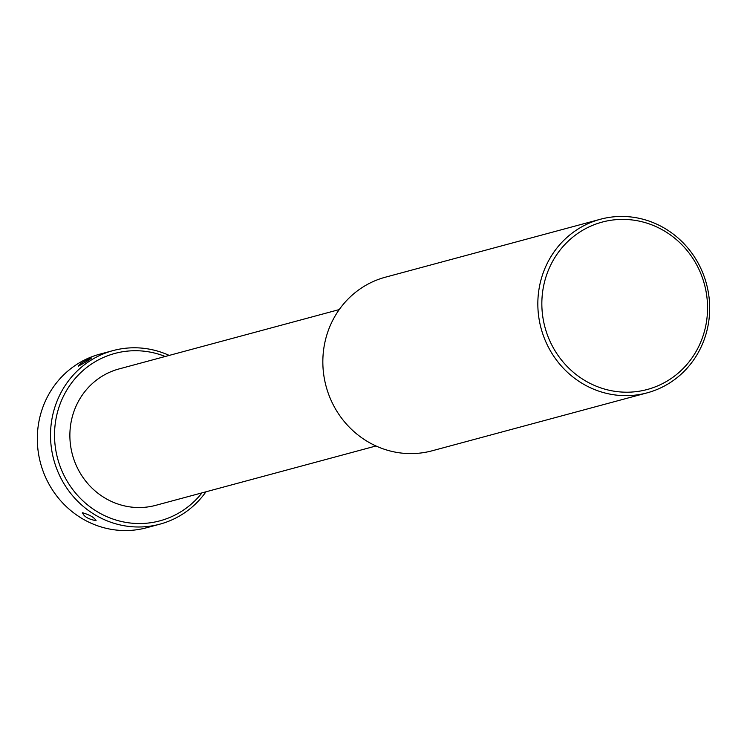 <?xml version="1.0" encoding="UTF-8"?>
<svg xmlns="http://www.w3.org/2000/svg" width="747" height="747" viewBox="0 0 747 747"><rect width="100%" height="100%" fill="white"/><g stroke="black" fill="none" stroke-linecap="round" stroke-linejoin="round"><path stroke-width="1.12" d="M642.681 221.934A86.68 82.572 74.9 0 0 543.816 284.999A86.68 82.572 74.9 0 0 606.723 389.663A86.68 82.572 74.9 0 0 705.588 326.598A86.68 82.572 74.9 0 0 642.681 221.934M605.117 393.025A89.892 85.634 -105.1 0 1 537.868 306.419A89.892 85.634 -105.1 0 1 600.364 219.263A89.892 85.634 -105.1 0 1 642.401 219.076A89.892 85.634 -105.1 0 1 709.65 305.691A89.892 85.634 -105.1 0 1 647.154 392.847A89.892 85.634 -105.1 0 1 605.117 393.025M647.154 392.847L432.149 450.786A89.892 85.634 -105.1 0 1 390.111 450.973A89.892 85.634 -105.1 0 1 322.872 364.368A89.892 85.634 -105.1 0 1 385.368 277.202L600.364 219.263M375.993 445.978L155.768 505.327A70.629 67.277 -105.1 0 1 122.732 505.467A70.629 67.277 -105.1 0 1 69.901 437.425A70.629 67.277 -105.1 0 1 119.006 368.943L339.231 309.585M165.227 356.487A86.68 82.572 74.9 0 0 155.367 353.266A86.68 82.572 74.9 0 0 56.501 416.331A86.68 82.572 74.9 0 0 119.408 521.004A86.68 82.572 74.9 0 0 201.979 492.871M205.967 491.797A89.892 85.634 -105.1 0 1 159.83 524.179A89.892 85.634 -105.1 0 1 117.793 524.366A89.892 85.634 -105.1 0 1 50.553 437.751A89.892 85.634 -105.1 0 1 113.049 350.595A89.892 85.634 -105.1 0 1 155.087 350.418A89.892 85.634 -105.1 0 1 169.205 355.413M91.339 358.102C83.748 361.277 79.406 363.976 78.286 366.189C85.475 362.342 89.827 359.643 91.339 358.102L91.722 358.074M82.572 512.769C83.851 516.569 88.361 519.202 96.083 520.687C94.449 517.568 89.948 514.935 82.572 512.769L82.207 513.03M159.83 524.179L146.636 527.737A89.892 85.634 -105.1 0 1 104.599 527.924A89.892 85.634 -105.1 0 1 37.35 441.309A89.892 85.634 -105.1 0 1 99.846 354.153L113.049 350.595"/></g></svg>
